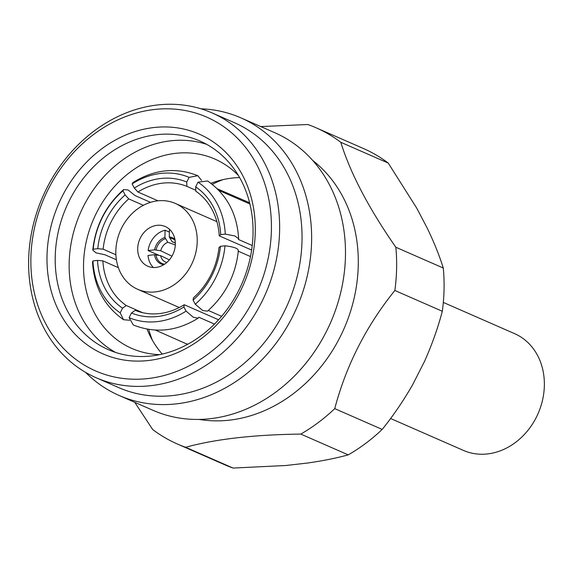 <?xml version="1.0" encoding="UTF-8"?>
<svg xmlns="http://www.w3.org/2000/svg" width="573" height="573" viewBox="0 0 573 573"><rect width="100%" height="100%" fill="white"/><g stroke="black" fill="none" stroke-linecap="round" stroke-linejoin="round"><path stroke-width="0.86" d="M390.593 418.505L463.442 450.421A63.739 53.59 -66.3 0 0 544.35 385.693A63.739 53.59 -66.3 0 0 514.59 333.651L443.316 302.422M174.829 242.723L172.172 241.785L169.264 236.971L169.429 229.709A21.681 18.229 113.7 0 1 169.923 229.723M169.372 232.094L165.067 230.21L164.902 237.466L167.81 242.286L175.317 244.929M159.23 255.436L148.135 250.573A21.681 18.229 113.7 0 1 165.067 230.21M137.699 248.532A21.681 18.229 113.7 0 1 165.217 226.514A21.681 18.229 113.7 0 1 175.338 244.22A21.681 18.229 113.7 0 1 147.82 266.237A21.681 18.229 113.7 0 1 137.699 248.532M197.212 241.713A46.879 39.415 113.7 0 1 137.706 289.315A46.879 39.415 113.7 0 1 115.825 251.038A46.879 39.415 113.7 0 1 175.331 203.436A46.879 39.415 113.7 0 1 197.212 241.713M115.875 254.756L103.119 249.169A67.156 56.462 113.7 0 1 128.703 198.888L143.357 205.306M157.998 200.808L137.892 191.998A67.156 56.462 113.7 0 1 186.898 186.383L195.787 190.279M252.242 245.516L238.44 239.471L238.655 238.733C237.107 213.679 226.765 194.433 207.627 180.989L198.029 182.178L195.658 186.848L195.816 191.196A67.156 56.462 113.7 0 1 219.244 235.861L251.64 250.05M187.6 344.352A77.291 64.985 113.7 0 1 186.698 343.979L155.419 330.098M187.579 344.366L186.698 343.979M212.268 184.348A113.425 95.369 113.7 0 1 222.883 179.664M210.921 183.31A103.391 86.924 113.7 0 1 239.607 177.573M159.917 354.623A103.391 86.924 113.7 0 1 131.811 348.427A103.391 86.924 113.7 0 1 83.543 264.01A103.391 86.924 113.7 0 1 214.782 159.029A103.391 86.924 113.7 0 1 238.389 175.488M115.531 352.409A113.927 95.791 113.7 0 1 69.168 262.771A113.927 95.791 113.7 0 1 206.674 144.36M55.23 256.661A113.927 95.791 113.7 0 1 199.848 140.972A113.927 95.791 113.7 0 1 253.03 233.999A113.927 95.791 113.7 0 1 108.412 349.688A113.927 95.791 113.7 0 1 55.23 256.661M47.015 255.952A119.95 100.855 113.7 0 1 153.786 127.543A119.95 100.855 113.7 0 1 255.272 232.094A119.95 100.855 113.7 0 1 148.5 360.503A119.95 100.855 113.7 0 1 47.015 255.952M271.394 230.246A138.523 116.462 113.7 0 1 148.092 378.538A138.523 116.462 113.7 0 1 30.892 257.8A138.523 116.462 113.7 0 1 154.194 109.507A138.523 116.462 113.7 0 1 271.394 230.246M279.61 230.955A144.546 121.526 113.7 0 1 96.128 377.729A144.546 121.526 113.7 0 1 28.65 259.705A144.546 121.526 113.7 0 1 212.132 112.931A144.546 121.526 113.7 0 1 279.61 230.955M212.132 112.931L234.529 122.744A144.546 121.526 113.7 0 1 302.014 240.767A144.546 121.526 113.7 0 1 118.532 387.541L96.128 377.729M200.958 108.798A151.573 127.435 113.7 0 1 240.839 117.837A151.573 127.435 113.7 0 1 311.597 241.598A151.573 127.435 113.7 0 1 119.198 395.506A151.573 127.435 113.7 0 1 85.513 372.321M240.839 117.837L274.689 132.664A151.573 127.435 113.7 0 1 345.447 256.425A151.573 127.435 113.7 0 1 153.048 410.34L119.198 395.506M312.672 160.433A144.546 121.526 113.7 0 1 358.261 265.414A144.546 121.526 113.7 0 1 199.211 419.436M134.762 402.325L152.654 429.499A172.652 145.162 113.7 0 0 177.444 444.039L224.888 464.825A172.652 145.162 113.7 0 0 233.075 468.062L185.631 447.277A172.652 145.162 113.7 0 1 177.444 444.039M185.631 447.277C215.398 439.09 253.789 434.692 300.789 434.083L348.234 454.869C336.738 458.049 323.351 460.749 308.073 462.963L285.87 465.505L233.075 468.062M260.794 126.576L307.816 124.506A172.652 145.162 113.7 0 1 316.002 127.75L363.447 148.529A172.652 145.162 113.7 0 1 388.236 163.069L416.772 208.2L427.386 228.441C434.234 242.723 439.534 255.916 443.287 268.035A172.652 145.162 113.7 0 1 444.046 289.508A172.652 145.162 113.7 0 1 442.306 311.261C437.872 328.121 431.884 344.939 424.364 361.721L412.768 384.504C403.55 400.62 393.357 415.597 382.191 429.421L334.747 408.635A172.652 145.162 113.7 0 1 300.789 434.083M334.747 408.635C346.178 365.395 366.211 326.008 394.861 290.475L442.306 311.261M443.287 268.035L395.843 247.25A172.652 145.162 113.7 0 1 396.602 268.723A172.652 145.162 113.7 0 1 394.861 290.475M169.264 236.971A14.282 12.004 113.7 0 1 174.915 239.278M171.95 256.195L160.748 250.781L154.624 249.835L148.135 250.573M154.624 249.835A14.282 12.004 113.7 0 1 164.902 237.466M172.172 241.785A10.744 9.032 113.7 0 1 173.519 242.121A10.744 9.032 113.7 0 1 175.338 243.045M160.748 250.781A10.744 9.032 113.7 0 1 167.81 242.286M187.786 344.251A77.126 64.842 113.7 0 1 186.769 343.829M244.155 200.571A77.291 64.985 113.7 0 1 247.608 201.904L217.31 188.811M218.6 319.791L184.212 304.729L183.897 306.985L186.075 311.125L193.28 317.249L198.115 318.194L198.874 317.249L214.503 324.096M221.644 316.31L208.3 310.466M238.325 251.232L250.487 256.561M218.879 190.401L249.907 203.988M150.52 202.341L135.056 195.572L128.123 190.014L123.653 189.541L122.959 190.78L125.129 194.927L128.703 198.888M103.119 249.169L97.768 248.703L93.22 249.226L92.776 250.115L95.978 252.829L104.945 254.763L116.398 259.784M198.115 318.194C176.842 331.359 155.247 333.629 133.33 324.991L129.111 317.657L131.482 312.987L135.207 310.337A67.156 56.462 113.7 0 0 184.212 304.729M186.075 311.125A76.288 64.14 113.7 0 1 129.111 317.657M207.505 311.153L202.692 310.494L195.264 304.242L193.087 300.102L193.402 297.838A67.156 56.462 113.7 0 0 218.979 247.557L220.447 246.318L224.996 245.796C234.586 246.942 238.977 248.732 238.175 251.167M224.996 245.796A76.288 64.14 113.7 0 1 195.264 304.242M238.655 238.733L234.901 235.969L225.261 234.099L220.712 234.622L219.244 235.861M198.029 182.178A76.288 64.14 113.7 0 1 225.261 234.099M201.589 180.459L197.828 175.703L189.111 177.372L186.734 182.035L186.898 186.383M137.892 191.998L134.318 188.037L132.141 183.897L133.043 182.501C154.316 169.336 175.911 167.065 197.828 175.703M132.141 183.897A76.288 64.14 113.7 0 1 189.111 177.372M93.22 249.226A76.288 64.14 113.7 0 1 122.959 190.78M183.897 306.985A71.066 59.75 113.7 0 1 131.482 312.987M220.447 246.318A71.066 59.75 113.7 0 1 193.087 300.102M195.658 186.848A71.066 59.75 113.7 0 1 220.712 234.622M134.318 188.037A71.066 59.75 113.7 0 1 186.734 182.035M97.768 248.703A71.066 59.75 113.7 0 1 125.129 194.927M382.191 429.421A172.652 145.162 113.7 0 1 348.234 454.869M316.002 127.75A172.652 145.162 113.7 0 1 340.792 142.29L388.236 163.069M395.843 247.25C368.811 208.414 350.461 173.426 340.792 142.29M162.274 354.1A103.391 86.924 113.7 0 1 147.046 329.124M152.468 340.391A113.425 95.369 113.7 0 1 148.722 329.411M249.606 202.778L247.608 201.904M142.598 312.679L126.282 305.531L122.558 308.181L120.187 312.844L123.532 319.705L129.527 320.25M120.187 312.844A76.288 64.14 113.7 0 1 92.955 260.923L97.503 260.4L102.853 260.865L118.367 267.655M123.532 319.705C104.401 306.261 94.051 287.016 92.504 261.961L92.955 260.923M122.558 308.181A71.066 59.75 113.7 0 1 97.503 260.4M126.282 305.531A67.156 56.462 113.7 0 1 102.853 260.865M153.363 267.527A21.681 18.229 113.7 0 1 148.02 255.451L154.517 254.706L160.641 255.651L169.372 259.877M163.771 264.719A14.282 12.004 113.7 0 1 154.517 254.706M166.829 262.47A10.744 9.032 113.7 0 1 164.917 261.754A10.744 9.032 113.7 0 1 160.641 255.651M169.959 238.117A13.437 11.295 113.7 0 1 175.08 240.223M156.085 250.057A13.437 11.295 113.7 0 1 165.597 238.612M164.58 264.196A13.437 11.295 113.7 0 1 155.971 254.935M137.706 289.315L179.27 307.522M207.505 311.16C225.476 295.031 235.775 274.839 238.389 250.58M123.653 189.534C105.683 205.664 95.383 225.855 92.769 250.115M175.331 203.436L216.888 221.644"/></g></svg>
